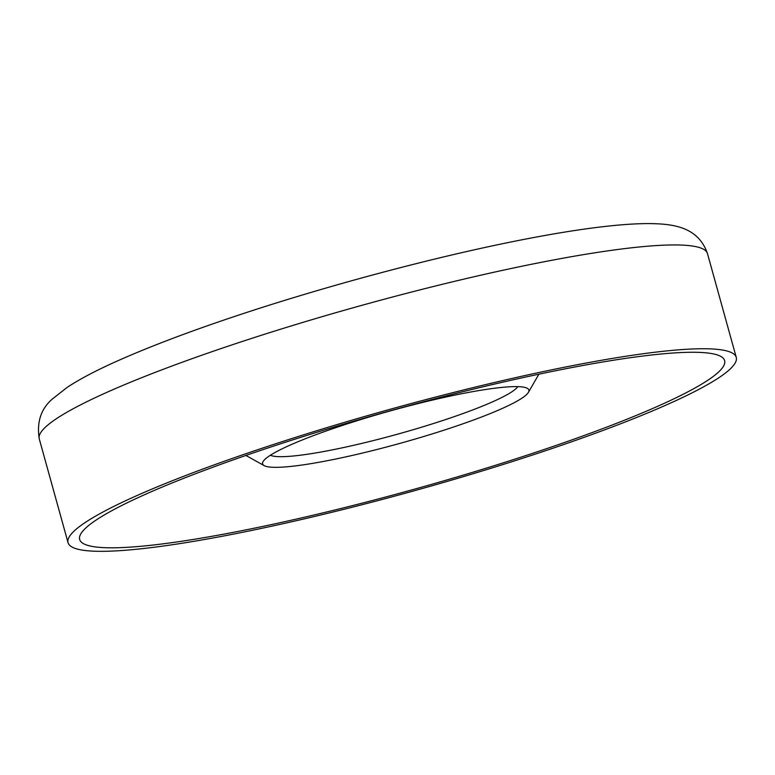 <?xml version="1.0" encoding="UTF-8"?>
<svg xmlns="http://www.w3.org/2000/svg" width="775" height="775" viewBox="0 0 775 775"><rect width="100%" height="100%" fill="white"/><g stroke="black" fill="none" stroke-linecap="round" stroke-linejoin="round"><path stroke-width="1.16" d="M505.988 461.978A334.645 41.007 -15.5 0 1 79.67 539.468A334.645 41.007 -15.5 0 1 298.317 438.098A334.645 41.007 -15.5 0 1 724.625 360.608A334.645 41.007 -15.5 0 1 505.988 461.978M352.887 422.046A138.163 16.934 -15.5 0 1 527.32 388.314A138.163 16.934 -15.5 0 1 528.434 392.344A138.163 16.934 -15.5 0 1 438.631 431.898A138.163 16.934 -15.5 0 1 264.188 465.63A138.163 16.934 -15.5 0 1 263.074 461.6A138.163 16.934 -15.5 0 1 352.887 422.046M517.797 386.628A129.638 15.887 -15.5 0 1 433.719 423.441A129.638 15.887 -15.5 0 1 270.368 455.245M294.568 437.672A346.706 42.489 -15.5 0 1 736.25 357.382A346.706 42.489 -15.5 0 1 509.727 462.404A346.706 42.489 -15.5 0 1 68.055 542.694A346.706 42.489 -15.5 0 1 294.568 437.672M265.786 333.87A346.706 42.489 -15.5 0 1 707.468 253.58C699.67 231.221 681.118 224.789 656.938 223.791C587.847 220.497 415.168 258.976 266.009 306.212C206.421 325.18 157.015 343.373 117.8 360.782C96.749 370.14 79.893 378.994 67.231 387.335L52.584 398.834C41.027 408.638 36.59 421.988 39.263 438.892A346.706 42.489 -15.5 0 1 265.786 333.87M528.434 392.344L538.877 374.209M736.25 357.382L707.468 253.58M68.055 542.694L39.263 438.892M264.188 465.63L245.898 455.458"/></g></svg>
